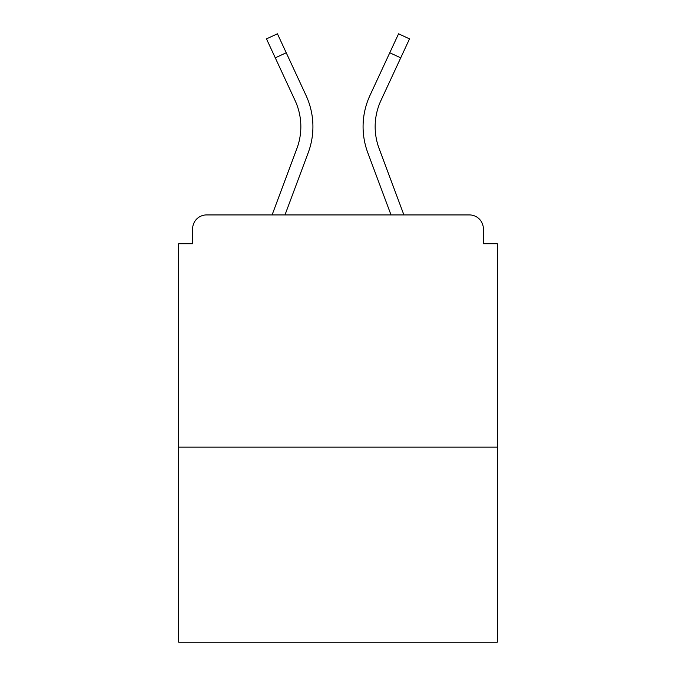 <?xml version="1.0" encoding="UTF-8"?>
<svg xmlns="http://www.w3.org/2000/svg" width="676" height="676" viewBox="0 0 676 676"><rect width="100%" height="100%" fill="white"/><g stroke="black" fill="none" stroke-linecap="round" stroke-linejoin="round"><path stroke-width="1.01" d="M483.365 243.723L483.365 228.86L483.365 243.723L497.299 243.723L497.299 642.2L178.701 642.2L178.701 243.723L192.635 243.723L192.635 228.86L192.635 243.723M497.299 447.14L178.701 447.14M483.365 228.86A13.934 13.934 0 0 0 469.431 214.926L206.569 214.926A13.934 13.934 0 0 0 192.635 228.86M469.431 214.926L410.45 214.926M265.55 214.926L206.569 214.926M308.231 152.675L284.985 214.926L308.231 152.675A74.309 74.309 0 0 0 306.017 95.409L286.227 52.762L275.276 57.84L266.479 38.878L277.43 33.8L286.227 52.762M296.916 148.45L272.098 214.926L296.916 148.45A62.234 62.234 0 0 0 300.845 126.682A62.234 62.234 0 0 1 296.916 148.45A62.234 62.234 0 0 0 295.066 100.496A62.234 62.234 0 0 1 300.845 126.682A62.234 62.234 0 0 0 295.066 100.496L275.276 57.84M375.155 126.682A62.234 62.234 0 0 0 379.084 148.45L403.902 214.926L379.084 148.45A62.234 62.234 0 0 1 375.155 126.682A62.234 62.234 0 0 0 379.084 148.45A62.234 62.234 0 0 1 375.155 126.682A62.234 62.234 0 0 0 379.084 148.45A62.234 62.234 0 0 1 375.155 126.682A62.234 62.234 0 0 0 379.084 148.45A62.234 62.234 0 0 1 380.934 100.496A62.234 62.234 0 0 0 375.155 126.682A62.234 62.234 0 0 1 380.934 100.496A62.234 62.234 0 0 0 375.155 126.682A62.234 62.234 0 0 1 380.934 100.496A62.234 62.234 0 0 0 375.155 126.682A62.234 62.234 0 0 1 380.934 100.496A62.234 62.234 0 0 0 375.155 126.682M367.769 152.675L391.015 214.926L367.769 152.675A74.309 74.309 0 0 1 369.983 95.409L398.57 33.8L409.521 38.878L380.934 100.496M400.724 57.84L389.773 52.762"/></g></svg>
